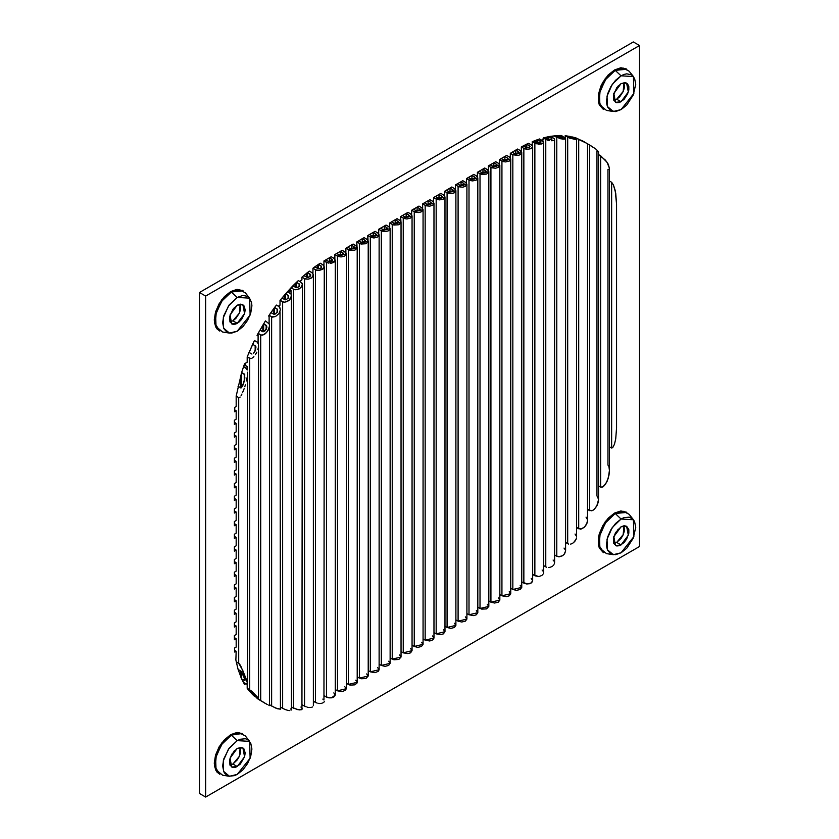 <?xml version="1.0" encoding="UTF-8"?>
<svg xmlns="http://www.w3.org/2000/svg" width="839" height="839" viewBox="0 0 839 839"><rect width="100%" height="100%" fill="white"/><g stroke="black" fill="none" stroke-linecap="round" stroke-linejoin="round"><path stroke-width="1.26" d="M613.781 536.792L618.217 529.105L613.781 536.792M614.421 543.357L613.666 543.137L614.421 543.357M229.97 758.383L234.406 750.695L229.97 758.383M230.61 764.948L229.855 764.728L230.61 764.948M229.97 315.202L234.406 307.504L229.97 315.202M230.61 321.767L229.855 321.547L230.61 321.767M618.217 85.914L613.781 93.611L618.217 85.924M614.421 100.177L613.666 99.956L614.421 100.177M626.502 512.168L620.808 510.909L614.515 513.101L615.239 513.52L614.515 513.101L605.37 521.575L599.319 533.594L598.375 545.109L603.608 552.66L599.109 545.539L600.042 534.024L606.104 521.994L615.239 513.52L621.091 519.005L633.455 519.75L633.896 536.656L621.091 552.775L626.691 548.255L633.246 538.25L635.71 527.448L634.599 521.627L633.246 519.488L629.219 517.16L623.943 517.684L621.091 519.005L615.49 523.526L610.75 529.923L607.583 537.233L606.471 544.333L606.754 547.468L607.583 550.153L610.75 553.803L615.49 554.715L621.091 552.775L613.288 554.673L607.426 549.786L607.048 539.309L612.302 527.469L621.091 519.005L615.239 513.52L605.359 523.043L599.445 536.362L599.864 548.14L606.471 553.646L613.267 554.673M626.502 68.976L620.808 67.728L614.515 69.91L615.239 70.34L614.515 69.91L605.37 78.394L599.319 90.413L598.375 101.928L603.608 109.479L599.109 102.348L600.042 90.832L606.104 78.814L615.239 70.34L621.091 75.825L633.455 76.559L633.896 93.465L621.091 109.584L626.691 105.074L633.246 95.069L635.71 84.267L634.599 78.447L631.431 74.797L626.691 73.874L623.943 74.503L621.091 75.825L615.49 80.334L610.75 86.732L607.583 94.041L606.471 101.141L606.754 104.277L607.583 106.962L610.75 110.612L615.49 111.535L621.091 109.584L613.288 111.493L607.426 106.595L607.048 96.128L612.302 84.288L621.091 75.825L615.239 70.34L605.359 79.852L599.445 93.181L599.864 104.959L606.471 110.465L613.267 111.482M242.691 290.567L236.997 289.319L230.704 291.5L224.412 296.587L219.073 303.781L215.508 312.003L214.249 319.995L215.508 326.539L217.028 328.94L219.808 331.059L215.298 323.938L216.242 312.423L222.293 300.404L231.438 291.92L221.548 301.442L215.633 314.772L216.063 326.549L222.66 332.045L229.456 333.073L223.614 328.185L223.237 317.719L228.491 305.878L237.28 297.415L230.704 291.5L221.569 299.984L215.508 312.003L214.574 323.518L219.44 330.839M249.634 298.128L245.345 292.759L239.377 289.696L231.438 291.92L243.069 290.776L242.335 290.346L230.704 291.5L237.28 297.415L249.655 298.149L250.085 315.055L237.28 331.174L242.88 326.665L247.62 320.267L250.788 312.957L251.899 305.857L251.627 302.722L249.435 297.897L247.62 296.387L242.88 295.464L237.28 297.415L229.162 304.945L223.772 315.632L222.66 322.732L223.772 328.552L226.939 332.202L229.162 333.02L231.69 333.125L237.28 331.174L229.487 333.083M242.691 733.758L236.997 732.499L230.704 734.691L224.412 739.767L219.073 746.962L215.508 755.184L214.249 763.175L215.508 769.72L217.028 772.132L219.808 774.25L215.298 767.119L216.242 755.614L222.293 743.585L231.438 735.111L221.548 744.633L215.633 757.953L216.063 769.73L222.66 775.236L229.456 776.264L223.614 771.377L223.237 760.9L228.491 749.059L237.28 740.596L230.704 734.691L221.569 743.165L215.508 755.184L214.574 766.699L219.44 774.03M249.634 741.309L245.345 735.939L239.377 732.887L231.438 735.111L242.335 733.538L230.704 734.691L237.28 740.596L249.655 741.33L250.085 758.246L237.28 774.366L242.88 769.845L247.62 763.448L250.788 756.138L251.899 749.038L250.788 743.218L247.62 739.568L245.408 738.75L240.132 739.274L237.28 740.596L229.162 748.136L223.772 758.823L222.66 765.923L223.772 771.744L225.125 773.883L229.162 776.211L234.427 775.687L237.28 774.366L229.487 776.264M633.445 76.538L629.156 71.168L623.188 68.106L615.239 70.34L626.869 69.186L614.515 69.91L608.212 74.996L602.884 82.191L600.839 86.249L598.375 94.513L598.375 101.928L599.319 104.948L603.251 109.248M633.445 519.729L629.156 514.349L623.188 511.297L615.239 513.52L626.869 512.367L614.515 513.101L608.212 518.177L602.884 525.371L599.319 533.594L598.375 537.705L598.375 545.109L599.319 548.129L603.251 552.44M616.707 99.243L623.209 91.503L624.006 82.6L624.415 87.497L623.241 91.441L619.717 96.821L616.707 99.243L621.091 101.781L616.707 99.243L613.791 100.281L616.707 99.243M621.091 83.627L626.649 83.082L628.348 91.986L621.091 101.781L615.532 102.327L613.833 93.423L621.091 83.627L625.454 82.642L627.624 83.89L628.799 86.48L628.799 90.025L627.624 93.978L624.101 99.348L619.56 102.494L616.728 102.767L613.833 100.365L613.382 95.384L616.728 87.675L621.091 83.627M232.896 320.834L239.398 313.094L240.195 304.179L240.604 309.077L239.43 313.031L235.906 318.411L232.896 320.834L237.28 323.372L232.896 320.834L229.98 321.872L232.896 320.834M237.28 305.218L242.838 304.672L244.548 313.576L237.28 323.372L231.721 323.917L230.022 315.013L237.28 305.218L240.29 304.169L243.813 305.48L245.145 309.759L244.548 313.576L241.653 319.323L238.811 322.312L235.749 324.085L232.917 324.357L230.022 321.956L229.571 316.974L232.917 309.266L237.28 305.218M232.896 764.025L239.398 756.285L240.195 747.371L240.604 752.268L239.43 756.212L237.259 759.977L232.896 764.025L237.28 766.552L232.896 764.025L229.98 765.053L232.896 764.025M237.28 748.409L242.838 747.853L244.548 756.757L237.28 766.552L231.721 767.108L230.022 758.204L237.28 748.409L241.653 747.413L243.813 748.661L245.145 752.94L244.548 756.757L240.29 764.13L235.749 767.266L232.917 767.549L230.022 765.147L229.571 760.155L231.721 754.271L237.28 748.409M616.707 542.434L623.209 534.695L624.006 525.78L624.415 530.678L623.241 534.632L621.07 538.386L616.707 542.434L621.091 544.962L616.707 542.434L613.791 543.473L616.707 542.434M621.091 526.819L626.649 526.263L628.348 535.167L621.091 544.962L615.532 545.518L613.833 536.614L621.091 526.819L624.101 525.77L626.649 526.263L628.799 529.671L628.799 533.216L626.649 539.099L624.101 542.539L619.56 545.675L616.728 545.958L613.833 543.557L613.382 538.575L615.532 532.681L621.091 526.819M639.549 546.546L205.66 797.05L205.66 296.041L639.549 45.537L639.549 546.546L205.66 797.05L199.451 793.463L205.66 797.05L205.66 296.041L199.451 292.454L199.451 793.463L199.451 292.454L205.66 296.041L639.549 45.537L639.549 546.546M517.642 149.048L510.332 153.275L510.332 157.795L510.332 153.275L512.891 154.754L512.891 589.492L510.752 588.254L512.891 589.492L521.722 587.384L520.201 589.492L516.551 590.373L512.891 589.492L512.891 154.754L518.523 155.393L520.851 154.303L521.722 152.635L512.891 154.754L510.332 153.275L515.817 150.108L518.376 151.586L518.376 153.694L518.376 151.586L519.131 152.635L514.716 153.694L512.157 152.216L515.555 154.019L518.376 153.694L518.932 152.069L515.817 150.108L515.817 154.072L515.817 150.108L517.642 149.048L520.201 150.527L521.722 152.635L520.851 150.978L517.642 149.048M510.752 158.97L509.242 156.862L506.683 155.383L499.373 159.599L499.373 164.129L499.373 159.599L502.708 161.455L505.581 161.958L509.242 161.078L510.752 158.97L509.881 157.312L506.683 155.383L504.847 156.442L507.973 158.403L507.406 160.029L504.596 160.354L501.198 158.55L499.373 159.599L501.932 161.078L501.932 595.826L499.782 594.589L501.932 595.826L510.752 593.718L509.242 595.826L506.588 596.644L501.932 595.826L501.932 161.078L510.752 158.97L510.752 593.718L509.242 591.6M499.782 165.304L498.272 163.196L495.713 161.717L488.403 165.933L488.403 170.453L484.743 168.041L477.433 172.268L477.433 176.788L477.433 172.268L481.67 174.386L486.526 174.113L488.718 172.215L488.403 165.933L491.748 167.779L495.629 168.23L498.272 167.412L499.782 165.304L498.911 163.647L495.713 161.717L493.888 162.766L497.003 164.727L496.447 166.353L493.626 166.678L490.228 164.884L488.403 165.933L490.962 167.412L490.962 602.161L488.822 600.923L490.962 602.161L499.782 600.042L498.272 602.161L494.611 603.031L490.962 602.161L490.962 167.412L499.782 165.304L499.782 600.042L498.272 597.934M477.852 177.962L476.342 175.854L473.783 174.376L466.474 178.602L466.474 183.122L466.474 178.602L469.809 180.448L472.682 180.951L476.342 180.07L477.852 177.962L476.982 176.305L473.783 174.376L471.958 175.435L475.073 177.396L474.517 179.022L471.696 179.347L468.298 177.543L466.474 178.602L469.032 180.07L469.032 614.819L466.893 613.582L469.032 614.819L477.852 612.711L476.342 614.819L473.689 615.637L469.032 614.819L469.032 180.07L477.852 177.962L477.852 612.711L476.342 610.593M466.893 184.297L465.372 182.189L462.813 180.71L455.504 184.926L455.504 189.457L455.504 184.926L458.849 186.772L462.729 187.223L465.372 186.405L466.893 184.297L466.012 182.64L462.813 180.71L460.989 181.759L464.103 183.72L463.548 185.346L460.726 185.671L457.328 183.877L455.504 184.926L458.063 186.405L458.063 621.154L455.923 619.916L458.063 621.154L466.893 619.035L465.372 621.154L461.723 622.024L458.063 621.154L458.063 186.405L466.893 184.297L466.893 619.035L465.372 616.927M455.923 190.631L454.413 188.513L451.854 187.034L444.534 191.261L444.534 195.781L444.534 191.261L447.879 193.106L451.76 193.557L454.413 192.739L455.923 190.631L455.053 188.964L451.854 187.034L450.019 188.093L453.144 190.054L452.578 191.68L449.767 192.005L446.369 190.201L444.534 191.261L447.093 192.739L447.093 627.478L444.953 626.24L447.093 627.478L455.923 625.37L454.413 627.478L450.753 628.359L447.093 627.478L447.093 192.739L455.923 190.631L455.923 625.37L454.413 623.262M444.953 196.955L443.443 194.847L440.884 193.369L433.574 197.595L433.574 202.115L433.574 197.595L436.92 199.441L439.783 199.944L443.443 199.063L444.953 196.955L444.083 195.298L440.884 193.369L439.059 194.428L442.174 196.389L441.618 198.014L438.797 198.34L435.399 196.536L433.574 197.595L436.133 199.063L436.133 633.812L433.994 632.575L436.133 633.812L444.953 631.704L443.443 633.812L440.8 634.63L436.133 633.812L436.133 199.063L444.953 196.955L444.953 631.704L443.443 629.596M433.994 203.29L432.473 201.182L429.914 199.703L422.604 203.919L422.604 208.45L422.604 203.919L425.95 205.775L429.83 206.216L433.123 204.947L433.994 203.29L433.123 201.633L429.914 199.703L428.089 200.752L431.204 202.713L430.648 204.349L427.827 204.664L424.44 202.87L422.604 203.919L425.163 205.398L425.163 640.147L423.024 638.909L425.163 640.147L433.994 638.028L433.123 639.696L429.83 640.965L425.163 640.147L425.163 205.398L433.994 203.29L433.994 638.028L432.473 635.92M423.024 209.624L421.514 207.506L418.955 206.037L411.645 210.253L411.645 214.774L411.645 210.253L414.98 212.099L418.86 212.55L421.514 211.732L423.024 209.624L422.153 207.957L418.955 206.037L417.119 207.086L420.245 209.047L419.678 210.673L416.868 210.998L413.47 209.194L411.645 210.253L414.204 211.732L414.204 646.47L412.054 645.233L414.204 646.47L423.024 644.362L421.514 646.47L417.853 647.351L414.204 646.47L414.204 211.732L423.024 209.624L423.024 644.362L421.514 642.255M412.054 215.948L410.544 213.84L407.985 212.361L400.675 216.588L400.675 221.108L397.015 218.696L389.705 222.912L389.705 227.442L389.705 222.912L393.942 225.041L398.798 224.768L400.99 222.859L400.675 216.588L404.02 218.434L406.894 218.937L410.544 218.067L412.054 215.948L411.183 214.291L407.985 212.361L406.16 213.421L409.275 215.382L408.719 217.007L405.898 217.332L402.5 215.529L400.675 216.588L403.234 218.067L403.234 652.805L401.094 651.567L403.234 652.805L412.054 650.697L410.544 652.805L407.901 653.623L403.234 652.805L403.234 218.067L412.054 215.948L412.054 650.697L410.544 648.589M390.125 228.617L388.614 226.499L386.055 225.03L378.746 229.246L378.746 233.766L378.746 229.246L382.081 231.092L385.961 231.543L388.614 230.725L390.125 228.617L389.254 226.96L386.055 225.03L384.231 226.079L387.345 228.04L386.789 229.666L383.968 229.991L380.57 228.187L378.746 229.246L381.305 230.725L381.305 665.463L379.165 664.236L381.305 665.463L390.125 663.355L388.614 665.463L384.954 666.344L381.305 665.463L381.305 230.725L390.125 228.617L390.125 663.355L388.614 661.247M379.165 234.941L377.644 232.833L375.085 231.354L367.776 235.581L367.776 240.101L364.126 237.689L356.816 241.905L356.816 246.435L353.156 244.023L345.846 248.239L345.846 252.759L345.846 248.239L350.083 250.368L354.928 250.085L357.131 248.187L356.816 241.905L361.043 244.034L365.898 243.761L368.09 241.863L367.776 235.581L371.121 237.427L373.995 237.93L377.644 237.059L379.165 234.941L378.295 233.284L375.085 231.354L373.261 232.413L376.375 234.375L375.82 236L372.998 236.325L369.6 234.521L367.776 235.581L370.335 237.059L370.335 671.798L368.195 670.56L370.335 671.798L379.165 669.69L378.295 671.347L375.002 672.616L370.335 671.798L370.335 237.059L379.165 234.941L379.165 669.69L377.644 667.582M346.266 253.934L344.745 251.826L342.186 250.347L334.876 254.574L334.876 259.094L334.876 254.574L338.222 256.419L341.095 256.923L344.745 256.052L346.266 253.934L345.395 252.277L342.186 250.347L340.361 251.406L343.487 253.368L342.92 254.993L340.099 255.318L336.712 253.514L334.876 254.574L337.435 256.052L337.435 690.791L335.296 689.553L337.435 690.791L346.266 688.683L345.395 690.34L342.102 691.609L337.435 690.791L337.435 256.052L346.266 253.934L346.266 688.683L344.745 686.575M335.296 260.268L333.786 258.16L331.227 256.682L323.917 260.919L323.917 265.638L323.917 260.919L326.476 262.397L326.476 697.104L324.326 695.867L328.783 697.88L326.476 697.104L326.476 262.397L328.794 263.163L323.917 260.919L329.391 257.741L332.716 260.268L331.122 261.653L328.301 261.328L331.468 263.152L333.786 262.376L335.296 260.268L334.604 258.779L331.227 256.682L329.391 257.741L331.95 259.209L331.95 261.328L331.95 259.209L332.716 260.268L328.301 261.328L325.742 259.849L331.468 263.152L330.136 263.257L331.468 263.152L335.296 260.268L335.296 695.017L334.604 696.506L332.716 697.597L328.783 697.88L331.468 697.891L335.296 695.017L333.786 692.899M320.257 263.205L312.947 268.27L312.947 273.535L312.947 268.27L316.293 270.106L319.166 270.452L322.805 269.246L324.326 266.875L323.466 265.145L320.257 263.205L318.432 264.411L321.547 266.382L320.991 268.186L318.18 268.721L314.772 266.938L312.947 268.27L315.506 269.749L315.506 702.411L313.367 701.184L317.194 703.113L315.506 702.411L315.506 269.749L319.166 270.452L323.927 268.134L324.326 266.875L322.816 264.684L320.257 263.205M309.297 271.07L301.977 277.195L301.977 279.89L299.596 281.275L301.977 279.89L301.977 277.195L305.333 279.02L308.228 279.219L311.835 277.636L313.367 274.919L312.507 273.021L309.297 271.07L307.462 272.528L310.587 274.531L310.021 276.576L307.221 277.352L303.812 275.591L301.977 277.195L304.536 278.674L304.536 706.155L302.397 704.917L306.235 706.899L304.536 706.155L304.536 278.674L308.228 279.219L311.07 278.191L312.957 276.335L313.367 274.888L311.846 272.549L309.297 271.07M302.397 284.515L302.03 283.121L298.327 280.53L280.048 300.362L280.048 305.218L278.37 306.183L280.048 305.218L280.048 300.362L282.607 301.841L282.607 708.315L280.467 707.078L284.39 709.186L282.607 708.315L282.607 301.841L284.39 302.302L280.048 300.362L285.533 293.828L288.092 295.297L288.092 298.474L285.333 299.838L281.873 298.118L285.333 299.838L288.081 298.485L288.092 295.297L288.679 295.905L288.081 298.485L288.679 295.905L285.533 293.828L285.533 299.838L285.533 293.828L291.018 287.808L294.384 289.633L297.3 289.644L300.865 287.683L302.397 284.589L301.547 282.512L298.327 280.53L296.503 282.282L299.628 284.316L299.051 286.613L296.272 287.662L292.842 285.91L291.018 287.808L293.577 289.287L293.577 708.2L291.437 706.962L297.3 709.595L301.977 709.448L302.397 284.526L301.977 286.183L299.24 288.889L295.307 289.812L293.577 289.287L293.577 708.2L299.24 709.878L301.495 709.679L302.397 708.787M280.467 309.434L278.957 306.518L276.398 305.039L268.553 316.072L269.088 315.768L269.088 323.592L269.088 315.768L268.553 316.072L269.088 315.286L272.518 317.09L275.538 316.565L278.915 313.65L280.457 309.727L279.66 307.105L276.398 305.039L274.563 307.493L277.573 309.381L277.206 312.423L274.5 314.279L270.913 312.611L269.088 315.286L271.647 316.764L271.647 706.05L269.497 704.812L275.538 707.99L280.457 709.207L279.974 311.762M262.733 331.709L264.82 331.059L266.907 327.158L266.162 325.354L266.162 329.475L266.162 325.354L263.603 323.875L266.781 326.14L266.141 329.507L263.509 331.73L259.943 330.126L263.603 323.875L263.603 331.709L263.603 323.875L265.428 320.918L269.235 323.959L265.428 320.918L257.091 335.359L258.118 334.761L258.097 343.224L258.118 334.761L257.573 334.446L258.118 334.761L257.091 335.359L258.118 333.44L260.677 334.908L260.677 700.565L258.118 699.086L267.284 704.55M255.192 345.741L252.633 344.263L254.458 340.487L257.017 341.966L258.36 344L257.017 341.966L254.458 340.487L247.148 356.89L247.148 362.196L244.6 363.675L241.674 372.547L236.189 396.071L236.189 406.516L234.815 407.314L234.521 411.697L236.189 410.743L236.189 419.185L234.354 420.234L234.354 424.461L236.189 423.401L236.189 431.844L234.354 432.903L234.354 437.119L236.189 436.06L236.189 444.502L234.354 445.561L234.354 449.777L236.189 448.729L236.189 457.171L234.354 458.22L234.354 462.446L236.189 461.387L236.189 469.83L234.354 470.889L234.354 475.105L236.189 474.056L236.189 482.498L234.354 483.547L234.354 487.774L236.189 486.714L236.189 495.157L234.354 496.216L234.354 500.432L236.189 499.373L236.189 507.815L234.354 508.874L234.354 513.09L236.189 512.042L236.189 520.484L234.354 521.533L234.354 525.759L236.189 524.7L236.189 533.143L234.354 534.202L234.354 538.418L236.189 537.369L236.189 545.801L234.354 546.86L234.354 551.087L236.189 550.027L236.189 558.47L234.354 559.519L234.354 563.745L236.189 562.686L236.189 571.128L234.354 572.188L234.354 576.403L236.189 575.355L236.189 583.797L234.354 584.846L234.354 589.072L236.189 588.013L236.189 596.456L234.354 597.515L234.354 601.731L236.189 600.672L236.189 609.114L234.354 610.173L234.354 614.389L236.189 613.34L236.189 621.783L234.354 622.832L234.354 627.058L236.189 625.999L236.189 634.441L234.354 635.501L234.354 639.717L236.189 638.668L236.189 647.11L234.521 648.065L234.815 652.113L236.189 651.326L235.853 659.957L238.014 669.27L241.674 678.961L244.6 684.456L245.701 683.816L244.6 684.456L243.499 682.547L247.19 684.32L243.499 682.547L241.674 678.961L241.674 671.987L241.674 678.961L238.014 669.27L241.307 671.473L244.904 679.338L244.768 680.555L241.674 678.961L244.233 680.439L244.233 677.199L244.233 680.439L244.957 680.282L244.569 678.153L241.873 672.312L238.014 669.27L235.853 659.957L236.189 651.326L234.679 650.456L236.189 651.326L234.815 652.113L234.521 648.065L236.189 647.11L236.189 638.668L234.354 637.609L236.189 638.668L234.354 639.717L234.354 635.501L236.189 634.441L236.189 625.999L234.354 624.95L236.189 625.999L234.354 627.058L234.354 622.832L236.189 621.783L236.189 613.34L234.354 612.281L236.189 613.34L234.354 614.389L234.354 610.173L236.189 609.114L236.189 600.672L234.354 599.623L236.189 600.672L234.354 601.731L234.354 597.515L236.189 596.456L236.189 588.013L234.354 586.954L236.189 588.013L234.354 589.072L234.354 584.846L236.189 583.797L236.189 575.355L234.354 574.296L236.189 575.355L234.354 576.403L234.354 572.188L236.189 571.128L236.189 562.686L234.354 561.637L236.189 562.686L234.354 563.745L234.354 559.519L236.189 558.47L236.189 550.027L234.354 548.968L236.189 550.027L234.354 551.087L234.354 546.86L236.189 545.801L236.189 537.369L234.354 536.31L236.189 537.369L234.354 538.418L234.354 534.202L236.189 533.143L236.189 524.7L234.354 523.651L236.189 524.7L234.354 525.759L234.354 521.533L236.189 520.484L236.189 512.042L234.354 510.982L236.189 512.042L234.354 513.09L234.354 508.874L236.189 507.815L236.189 499.373L234.354 498.324L236.189 499.373L234.354 500.432L234.354 496.216L236.189 495.157L236.189 486.714L234.354 485.655L236.189 486.714L234.354 487.774L234.354 483.547L236.189 482.498L236.189 474.056L234.354 472.997L236.189 474.056L234.354 475.105L234.354 470.889L236.189 469.83L236.189 461.387L234.354 460.338L236.189 461.387L234.354 462.446L234.354 458.22L236.189 457.171L236.189 448.729L234.354 447.669L236.189 448.729L234.354 449.777L234.354 445.561L236.189 444.502L236.189 436.06L234.354 435.011L236.189 436.06L234.354 437.119L234.354 432.903L236.189 431.844L236.189 423.401L234.354 422.342L236.189 423.401L234.354 424.461L234.354 420.234L236.189 419.185L236.189 410.743L234.626 409.841L236.189 410.743L234.521 411.697L234.815 407.314L236.189 406.516L236.189 396.071L238.748 397.55L238.748 663.25L236.189 661.772L239.514 663.995L241.118 666.743L247.568 683.491L247.19 684.32L247.295 681.866L242.733 670.235L238.748 663.25L238.748 397.55L240.132 397.025L238.748 397.55L236.189 396.071L241.674 372.547L244.233 374.026L244.233 381.493L244.233 374.026L244.904 378.022L242.765 385.615L241.307 387.817L238.014 386.475L241.307 387.817L244.086 382.007L244.768 374.834L241.674 372.547L241.674 387.461L241.674 372.547L244.6 363.675L247.148 362.196L247.148 356.89L249.707 358.368L249.707 689.763L247.148 688.295L254.458 696.255L258.36 698.363L254.458 696.255L252.633 694.587L252.633 692.888L252.633 694.587L248.984 690.644L255.339 695.426L248.984 690.644L247.148 688.295L247.148 684.33L247.148 688.295L251.92 691.388L258.538 698.247L249.707 689.763L249.707 358.368L250.819 358.599L247.148 356.89L252.633 344.263L255.192 345.741L255.192 350.765L255.192 345.741L255.947 347.524L254.93 351.3L253.546 353.229L255.769 349.055M262.502 331.604L259.943 330.126L258.118 333.44L261.632 335.222L264.704 334.205L267.914 330.66L269.476 326.161L269.235 323.959L269.497 325.605L268.952 328.469L266.466 332.622L262.67 335.149L260.677 334.908L260.677 700.565L257.091 698.352L257.604 698.048L257.091 698.352L258.118 699.086L265.439 703.481M581.5 140.679L576.131 138.016L565.161 135.75L565.161 137.816L565.161 135.75L567.72 137.229L567.72 543.703L565.58 542.466L568.59 544.05L567.72 543.703L567.72 137.229L569.566 138.131L565.161 135.75L570.646 136.547L573.205 138.026L573.205 138.75L573.205 138.026L573.792 138.425L572.408 138.571M565.58 138.54L561.511 135.551L550.583 136.369L554.201 135.866L560.557 138.771L564.102 139.18L565.58 138.54L561.511 135.551L559.686 135.551L562.822 137.449L562.245 138.131L556.026 135.698L554.201 135.866L556.76 137.344L556.76 556.257L554.621 555.019L558.522 556.781L562.497 555.722L564.699 553.593L565.58 550.961L565.58 138.519L562.497 139.117L556.76 137.344L556.76 556.257L559.529 556.76L562.497 555.722L564.091 554.39L565.58 550.961M547.909 139.075L551.831 139.337L551.842 138.582L551.275 138.141L552.031 139.001L551.275 139.557L551.275 138.141L548.716 136.663L548.716 139.379L548.716 136.663L550.541 136.348L554.243 138.697L550.541 136.348L543.232 137.911L542.77 140.879L539.582 138.97L532.262 141.655L532.262 145.629L532.262 141.655L536.52 143.826L541.365 144.035L543.546 142.745L542.791 140.889L543.232 137.911L545.79 139.389L545.79 566.87L543.651 565.633L546.598 567.227L545.79 566.87L545.79 139.389L547.51 140.134L543.232 137.911L548.716 136.663L551.275 138.141L551.275 139.557L549.262 139.505M532.681 146.72L532.293 145.661L528.612 143.249L521.302 146.961L521.302 151.46L521.302 146.961L524.648 148.818L527.521 149.342L531.171 148.608L532.681 146.72L531.821 145.178L528.612 143.249L526.787 144.119L529.902 146.059L529.346 147.549L526.525 147.779L523.127 145.976L521.302 146.961L523.861 148.44L523.861 583.147L521.722 581.909L527.521 583.986L531.171 582.969L532.681 580.64L531.811 582.465L529.503 583.703L526.514 583.944L523.861 583.147L523.861 148.44L527.521 149.342L531.171 148.608L532.681 146.72L532.681 580.64L531.171 578.417M548.507 567.489L549.524 567.395L548.507 567.489M550.52 567.143L551.485 566.755L550.52 567.143M552.356 566.241L551.485 566.755L552.356 566.241M553.74 564.93L553.121 565.622L553.74 564.93M554.506 563.378L554.212 564.165L554.506 563.378M553.1 559.991L554.527 561.815M534.821 575.795L532.681 574.558L538.512 576.477L534.821 575.795L534.821 143.123L534.821 575.795M539.519 576.32L538.512 576.477L539.519 576.32M541.365 575.617L540.484 576.026L541.365 575.617M542.781 574.495L542.151 575.103L542.781 574.495M543.546 573.131L543.253 573.834L543.546 573.131M542.141 570.027L543.557 571.726M520.201 585.276L521.722 587.384L521.722 152.635M487.302 604.269L488.822 606.377L486.526 608.862L481.67 609.135L477.852 607.247L479.992 608.485L488.822 606.377L488.822 171.628L479.992 173.746L479.992 608.485L479.992 173.746L477.433 172.268L482.918 169.1L486.043 171.062L485.477 172.687L482.666 173.012L479.268 171.208L481.827 172.687L486.232 171.628L485.477 170.579L485.477 172.687L485.477 170.579L482.918 169.1L484.743 168.041L487.302 169.52L488.822 171.628M399.574 654.913L401.094 657.021L398.798 659.506L393.942 659.779L390.125 657.902L392.264 659.139L401.094 657.021L401.094 222.283L392.264 224.391L392.264 659.139L392.264 224.391L389.705 222.912L395.19 219.745L398.315 221.716L397.749 223.342L394.938 223.656L391.54 221.863L394.099 223.342L398.504 222.283L397.749 221.223L397.749 223.342L397.749 221.223L395.19 219.745L397.015 218.696L399.574 220.175L401.094 222.283M366.685 673.906L368.195 676.024L365.898 678.499L361.043 678.772L357.225 676.895L359.375 678.132L368.195 676.024L368.195 241.275L359.375 243.383L359.375 678.132L359.375 243.383L356.816 241.905L362.291 238.748L365.416 240.709L364.85 242.335L362.039 242.649L358.641 240.856L361.2 242.335L365.615 241.275L364.85 240.216L364.85 242.335L364.85 240.216L362.291 238.748L364.126 237.689L366.685 239.167L368.195 241.275M355.715 680.24L356.837 681.205L357.131 682.936L354.928 684.834L350.083 685.106L346.266 683.229L348.405 684.456L357.225 682.348L357.225 247.61L348.405 249.718L348.405 684.456L348.405 249.718L345.846 248.239L351.331 245.072L354.446 247.033L353.89 248.659L351.069 248.984L347.671 247.18L350.23 248.659L354.645 247.61L353.89 246.551L353.89 248.659L353.89 246.551L351.331 245.072L353.156 244.023L355.715 245.491L357.225 247.61M318.159 703.334L319.166 703.46L318.159 703.334M320.173 703.481L319.166 703.46L320.173 703.481M322.029 703.208L321.138 703.397L322.029 703.208M323.455 702.558L322.816 702.925L323.455 702.558M324.232 701.614L323.938 702.107L324.232 701.614M323.938 699.999L324.326 266.875M322.816 699.044L323.466 699.495M307.221 707.172L308.228 707.361L307.221 707.172M309.224 707.466L308.228 707.361L309.224 707.466M311.059 707.382L310.189 707.466L311.059 707.382M312.475 706.941L311.846 707.204L312.475 706.941M543.651 142.294L539.582 138.97L537.747 139.578L540.872 141.508L540.316 142.756L537.495 142.745L534.097 140.91L532.262 141.655L538.512 144.182L542.141 143.805L543.651 142.305L543.651 572.408M570.604 544.06L571.632 543.756L570.604 544.06M572.618 543.284L573.53 542.655L572.618 543.284M575.072 541.082L573.53 542.655L576.11 539.215L575.072 541.082M576.414 538.219L576.11 539.215L576.414 538.219M576.55 537.012L576.55 139.683L569.566 138.131L576.55 139.683M575.03 534.055L576.487 536.268M285.386 709.584L286.403 709.93L285.386 709.584M287.378 710.214L286.403 709.93L287.378 710.214M289.885 710.623L288.301 710.423L289.885 710.623M290.598 708.913L291.081 709.333M245.324 365.364L243.677 366.318L245.324 365.364L245.324 363.256L245.324 365.364L247.148 366.423L245.324 365.364M616.581 427.764L616.581 204.066L615.207 190.432L613.424 184.937L611.589 182.294L611.589 447.995L609.45 446.757L611.589 447.995L612.669 447.732L614.463 444.282L615.732 438.87L616.581 427.764L616.581 204.066L615.732 193.148L613.424 184.937L611.589 182.294L611.589 447.995L612.669 447.732L614.463 444.282L615.732 438.87L616.581 427.764M584.846 142.158L581.616 140.27L584.175 141.959M574.306 137.449L576.131 138.498L574.306 137.449M584.919 142.242L576.131 138.016L572.471 136.956L576.215 139.232L570.646 136.547L570.646 137.963L570.646 136.547L573.792 138.425L573.215 138.75M570.468 137.89L566.996 135.949L570.468 137.89M561.448 138.089L556.026 135.698L559.686 135.551L559.686 137.669L559.686 135.551L562.235 137.019L562.235 138.131L562.235 137.019L562.822 137.449L562.245 138.131M547.615 138.917L545.056 137.449L547.615 138.917M540.306 141.057L540.306 142.756L538.491 142.934L534.097 140.91L537.747 139.578L541.061 141.99L540.316 142.756L540.306 141.057M537.747 142.808L537.747 139.578L537.747 142.808M529.346 145.587L529.346 147.559L527.521 147.916L523.127 145.976L526.787 144.119L530.101 146.594L529.346 147.549L529.346 145.587M526.787 147.832L526.787 144.119L526.787 147.832M507.406 157.921L507.406 160.029L507.406 157.921L508.172 158.97L503.757 160.029L501.198 158.55L504.847 156.442L507.406 157.921M504.847 160.406L504.847 156.442L504.847 160.406M496.447 164.245L496.447 166.353L496.447 164.245L497.202 165.304L492.787 166.353L490.228 164.884L493.888 162.766L496.447 164.245M493.888 166.73L493.888 162.766L493.888 166.73M482.918 173.065L482.918 169.1L482.918 173.065M474.517 176.914L474.517 179.022L474.517 176.914L475.273 177.962L470.857 179.022L468.298 177.543L471.958 175.435L474.517 176.914M471.958 179.399L471.958 175.435L471.958 179.399M463.548 183.238L463.548 185.346L463.548 183.238L464.303 184.297L459.887 185.346L457.328 183.877L460.989 181.759L463.548 183.238M460.989 185.723L460.989 181.759L460.989 185.723M452.578 189.572L452.578 191.68L452.578 189.572L453.333 190.631L448.928 191.68L446.369 190.201L450.019 188.093L452.578 189.572M450.019 192.058L450.019 188.093L450.019 192.058M441.618 195.907L441.618 198.014L441.618 195.907L442.373 196.955L437.958 198.014L435.399 196.536L439.059 194.428L441.618 195.907M439.059 198.392L439.059 194.428L439.059 198.392M430.648 202.23L430.648 204.349L430.648 202.23L431.403 203.29L426.999 204.349L424.44 202.87L428.089 200.752L430.648 202.23M428.089 204.716L428.089 200.752L428.089 204.716M419.678 208.565L419.678 210.673L419.678 208.565L420.444 209.624L416.029 210.673L413.47 209.194L417.119 207.086L419.678 208.565M417.119 211.05L417.119 207.086L417.119 211.05M408.719 214.899L408.719 217.007L408.719 214.899L409.474 215.948L405.059 217.007L402.5 215.529L406.16 213.421L408.719 214.899M406.16 217.385L406.16 213.421L406.16 217.385M395.19 223.709L395.19 219.745L395.19 223.709M386.789 227.558L386.789 229.666L386.789 227.558L387.545 228.617L383.129 229.666L380.57 228.187L384.231 226.079L386.789 227.558M384.231 230.043L384.231 226.079L384.231 230.043M375.82 233.892L375.82 236L375.82 233.892L376.575 234.941L372.159 236L369.6 234.521L373.261 232.413L375.82 233.892M373.261 236.378L373.261 232.413L373.261 236.378M362.291 242.702L362.291 238.748L362.291 242.702M351.331 249.036L351.331 245.072L351.331 249.036M342.92 252.885L342.92 254.993L342.92 252.885L343.675 253.934L339.271 254.993L336.712 253.514L340.361 251.406L342.92 252.885M340.361 255.371L340.361 251.406L340.361 255.371M329.391 261.705L329.391 257.741L329.391 261.705M321.431 267.788L320.991 265.879L320.991 268.186L319.166 268.784L314.772 266.938L318.432 264.411L320.991 265.879L321.62 267.494M318.432 268.763L318.432 264.411L318.432 268.763M310.021 274.007L310.021 276.576L308.207 277.352L303.812 275.591L307.462 272.528L310.776 275.192L310.021 276.576L310.021 274.007M307.462 277.384L307.462 272.528L307.462 277.384M299.062 283.76L299.062 286.602L297.268 287.588L292.842 285.91L296.503 282.282L299.628 284.316L299.051 286.613L299.062 283.76M296.503 287.672L296.503 282.282L296.503 287.672M277.122 308.962L277.122 312.538L277.122 308.962L277.646 311.594L275.423 314.006L273.472 314.08L270.913 312.611L274.563 307.493L277.122 308.962M274.563 314.268L274.563 307.493L274.563 314.268M255.192 695.258L255.192 696.066L252.633 694.587L255.192 696.066L255.192 695.258M251.857 354.027L248.984 352.432L251.857 354.027M241.118 395.609L241.957 394.005L241.118 395.609M242.733 392.306L244.128 388.709L242.733 392.306M244.778 386.821L245.387 384.881L244.778 386.821M246.477 380.854L247.295 376.617L246.477 380.854M247.547 372.18L247.295 376.617L247.547 372.18M246.058 368.331L247.18 369.989L246.058 368.331L243.499 366.853L246.058 368.331M247.148 369.894L247.148 366.423L247.148 369.894M251.931 358.253L253.892 356.69L251.931 358.253M255.528 354.572L256.87 352.16L255.528 354.572M257.888 349.527L258.475 346.748L257.888 349.527M258.36 344L258.475 346.748L258.36 344M264.704 702.998L262.68 701.761L264.704 702.998M261.632 701.131L262.68 701.761L261.632 701.131M278.926 313.629L275.538 316.565L271.647 316.764L271.647 706.05L277.384 708.724L280.457 709.207M291.427 710.046L291.437 295.947L289.151 300.32L284.39 302.302L287.389 301.537L289.895 299.565L291.301 296.975L291.081 294.447L291.437 295.936M289.916 293.241L287.358 291.762L289.916 293.241M291.018 294.321L291.018 290.451L289.413 289.518L291.018 290.451L291.018 294.321M300.152 281.589L300.152 280.95L300.152 281.589M313.367 705.735L313.367 274.888M549.514 140.616L547.51 140.134L549.514 140.616M553.121 140.616L551.485 140.774L553.121 140.616M554.212 140.176L554.61 139.515L554.212 140.176M554.243 138.697L554.61 139.515L554.243 138.697M554.61 562.581L554.621 139.494M554.201 138.645L553.709 138.215L554.201 138.645M552.366 137.397L552.366 136.075L552.366 137.397M576.131 139.159L576.131 138.498L576.131 139.159M587.51 143.626L576.131 138.016L578.69 139.494L578.69 528.78L576.55 527.542L580.661 529.147L584.605 527.018L586.618 524.123L587.51 520.421L587.51 143.626L578.69 139.494L578.69 528.78L581.721 528.916L584.605 527.018L587.059 523.033L587.499 520.788M598.469 151.628L595.732 148.933L587.51 143.742L589.66 144.979L589.66 510.626L587.51 509.388L591.852 510.815L593.981 509.619L597.085 505.445L598.48 499.677L598.48 151.712L595.732 148.933L589.66 144.979L589.66 510.626L592.953 510.332L595.732 507.721L598.008 502.96L598.48 499.645M598.459 499.027L596.969 495.828L596.969 151.335L598.459 151.796M609.45 470.459L609.45 168.282L608.233 164.192L605.475 160.102L598.48 154.544L600.619 155.771L600.619 487.176L598.48 485.938L601.993 487.354L605.464 484.439L608.233 478.366L609.45 470.459L608.873 466.411L607.929 465.1L607.929 169.405L608.873 169.593L609.45 168.272L607.069 162.21L600.619 155.771L600.619 487.176L603.314 486.735L607.069 481.544L609.02 475.063L609.45 470.417M609.45 181.056L611.589 182.294L609.45 181.056M244.946 367.692L247.148 366.423L244.946 367.692M575.617 138.792L576.131 138.498L575.617 138.792M288.05 292.161L291.018 290.451L288.05 292.161M300.886 707.036L301.736 707.634M269.497 705.651L269.497 325.637M268.742 705.096L269.476 705.599M586 517.118L587.468 519.687M572.45 138.582L571.495 138.288M564.07 548.119L565.507 550.111M633.34 41.95L639.549 45.537L633.34 41.95L199.451 292.454L633.34 41.95M255.853 346.769L255.947 347.692M247.568 683.47L247.568 373.093M258.538 698.268L258.538 345.647M526.022 144.486L526.022 147.612M536.991 139.84L536.991 142.567M547.961 136.809L547.961 139.096M558.921 135.561L558.921 137.355M569.891 136.4L569.891 137.606M240.908 375.106L240.908 388.006M240.908 671.011L240.908 677.283M251.878 692.332L251.878 693.843M262.848 325.133L262.848 331.73M273.808 308.521L273.808 314.226M284.778 294.699L284.778 299.743M295.737 283.016L295.737 287.546M306.707 273.147L306.707 277.227M317.677 264.914L317.677 268.574"/></g></svg>

